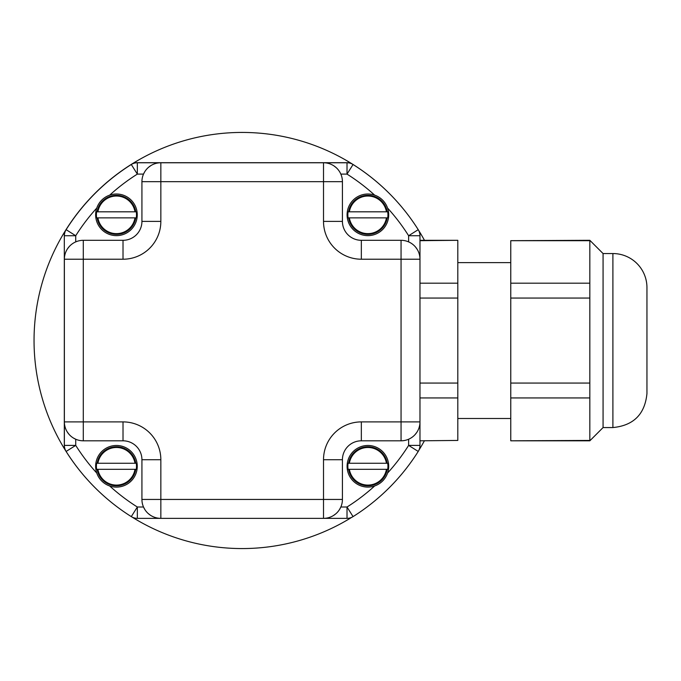 <?xml version="1.0" encoding="UTF-8"?>
<svg xmlns="http://www.w3.org/2000/svg" width="681" height="681" viewBox="0 0 681 681"><rect width="100%" height="100%" fill="white"/><g stroke="black" fill="none" stroke-linecap="round" stroke-linejoin="round"><path stroke-width="1.02" d="M457.802 440.437L419.973 440.811L457.802 440.437L457.802 397.934L419.973 397.934M348.059 518.309A11.347 11.347 0 0 1 347.012 518.36A11.347 11.347 0 0 0 353.056 516.615L347.012 507.013L347.012 518.36L323.509 518.36A18.915 18.915 0 0 0 342.424 499.445L342.424 459.726A18.915 18.915 0 0 1 361.339 440.811L401.058 440.811A18.915 18.915 0 0 0 419.973 421.897L419.973 440.437M419.973 240.682L419.973 259.223A18.915 18.915 0 0 0 401.058 240.308A18.915 18.915 0 0 1 408.626 241.891L408.626 235.728L419.973 235.728L419.973 240.682L457.802 240.308L419.973 240.308M419.973 383.062L457.802 383.062L457.802 298.057L419.973 298.057M419.973 283.185L457.802 283.185L457.802 240.682M457.802 298.057L457.802 283.185M457.802 397.934L457.802 383.062M457.802 262.628L510.767 262.628M510.767 397.934L510.767 383.062L589.831 383.062L589.831 298.057L510.767 298.057L510.767 283.185L589.831 283.185L589.831 240.308L603.068 253.553L612.9 253.553L612.9 427.566L603.068 427.566L589.831 440.811L510.767 440.811L589.831 440.437L589.831 397.934L510.767 397.934L510.767 440.437M510.767 298.057L510.767 383.062M589.831 240.682L510.767 240.682L510.767 283.185M510.767 240.682L589.831 240.308M589.831 397.934L589.831 383.062M589.831 298.057L589.831 283.185M603.068 427.566L603.068 253.553M646.95 392.009L646.95 289.11M612.9 253.553A34.05 34.05 0 0 1 646.95 287.595L646.95 393.524C644.933 414.201 633.585 425.548 612.9 427.566M361.339 421.897L361.339 440.811A18.915 18.915 0 0 0 342.424 459.726L323.509 459.726A37.83 37.83 0 0 1 361.339 421.897L419.973 421.897L419.973 259.223L401.058 259.223L401.058 440.811A18.915 18.915 0 0 0 408.626 439.228L408.626 445.4L418.228 451.443A11.347 11.347 0 0 0 419.973 445.4L408.626 445.4A196.715 196.715 0 0 1 387.566 473.065A20.805 20.805 0 0 1 347.378 469.72A20.805 20.805 0 0 1 367.893 445.476A20.805 20.805 0 0 1 387.566 473.065M419.973 440.811L419.973 445.4M96.779 208.054A20.805 20.805 0 0 1 137.128 217.137A20.805 20.805 0 0 1 111.88 235.132A20.805 20.805 0 0 1 96.779 208.054A196.715 196.715 0 0 0 75.727 235.728L66.117 229.676A11.347 11.347 0 0 0 64.372 235.728L75.727 235.728L75.727 241.891A18.915 18.915 0 0 1 83.286 240.308A18.915 18.915 0 0 0 64.372 259.223L64.372 421.897A18.915 18.915 0 0 0 83.286 440.811L123.014 440.811A18.915 18.915 0 0 1 141.929 459.726L141.929 499.445A18.915 18.915 0 0 0 160.844 518.36L160.844 499.445L141.929 499.445M96.634 211.808L97.902 211.808L96.634 211.808A20.047 20.047 0 0 0 96.634 217.86L97.902 217.86L96.634 217.86M136.268 211.808L134.991 211.808L136.268 211.808A20.047 20.047 0 0 1 136.268 217.86L97.902 217.86A18.787 18.787 0 0 0 134.991 217.86L136.268 217.86M97.902 211.808L134.991 211.808A18.787 18.787 0 0 0 97.902 211.808M66.117 229.676A208.063 208.063 0 0 1 131.288 164.504L137.341 174.106L137.341 162.759A11.347 11.347 0 0 0 131.288 164.504A11.347 11.347 0 0 1 137.341 162.759L160.844 162.759A18.915 18.915 0 0 0 141.929 181.674A18.915 18.915 0 0 1 143.504 174.106L144.747 171.731M348.085 211.808L349.353 211.808L348.085 211.808A20.047 20.047 0 0 0 348.085 217.86L349.353 217.86L348.085 217.86M387.71 211.808L386.442 211.808L387.71 211.808A20.047 20.047 0 0 1 387.71 217.86L349.353 217.86A18.787 18.787 0 0 0 386.442 217.86L387.71 217.86M349.353 211.808L386.442 211.808A18.787 18.787 0 0 0 349.353 211.808M387.566 208.054A20.805 20.805 0 0 1 372.464 235.132A20.805 20.805 0 0 1 347.216 217.137A20.805 20.805 0 0 1 387.566 208.054A196.715 196.715 0 0 1 408.626 235.728L418.228 229.676A208.063 208.063 0 0 0 353.056 164.504A11.347 11.347 0 0 0 347.012 162.759A11.347 11.347 0 0 1 353.056 164.504L347.012 174.106A196.715 196.715 0 0 1 374.678 195.166M350.179 518.301A208.063 208.063 0 0 0 351.813 517.288A11.347 11.347 0 0 1 348.178 518.301L350.179 518.301A208.063 208.063 0 0 1 134.046 518.301L136.166 518.301A11.347 11.347 0 0 1 131.876 516.956A208.063 208.063 0 0 0 134.046 518.301M64.312 448.566A208.063 208.063 0 0 1 64.312 232.434L64.312 448.566A208.063 208.063 0 0 0 95.017 487.656M134.046 162.699A208.063 208.063 0 0 1 350.179 162.699L134.046 162.699A208.063 208.063 0 0 0 64.312 232.434M389.268 193.404A208.063 208.063 0 0 0 350.179 162.699M419.913 234.553L419.913 232.434A208.063 208.063 0 0 0 418.568 230.263M419.913 232.434A208.063 208.063 0 0 1 424.467 240.308M424.399 440.811A208.063 208.063 0 0 1 419.913 448.566L419.913 446.566M418.9 450.201A208.063 208.063 0 0 0 419.913 448.566M64.372 445.4L64.372 421.897L64.372 445.4A11.347 11.347 0 0 0 66.117 451.443L75.727 445.4L64.372 445.4M64.372 259.223L123.014 259.223A37.83 37.83 0 0 0 160.844 221.393L141.929 221.393A18.915 18.915 0 0 1 123.014 240.308A18.915 18.915 0 0 0 141.929 221.393L141.929 181.674L160.844 181.674L160.844 162.759L347.012 162.759L347.012 174.106L340.84 174.106A18.915 18.915 0 0 1 342.424 181.674A18.915 18.915 0 0 0 323.509 162.759L323.509 181.674L342.424 181.674L342.424 221.393A18.915 18.915 0 0 0 361.339 240.308A18.915 18.915 0 0 1 342.424 221.393L323.509 221.393A37.83 37.83 0 0 0 361.339 259.223L401.058 259.223L401.058 240.308L361.339 240.308L361.339 259.223M323.509 459.726L323.509 499.445L342.424 499.445A18.915 18.915 0 0 1 340.84 507.013L339.598 509.388M96.779 473.065A20.805 20.805 0 0 1 116.451 445.476A20.805 20.805 0 0 1 136.975 469.72A20.805 20.805 0 0 1 96.779 473.065A196.715 196.715 0 0 1 75.727 445.4L75.727 439.228L73.327 437.977M68.832 434.095L67.181 431.814M67.666 248.565L69.292 246.505M415.512 247.024L417.164 249.306M335.724 513.883L333.435 515.543M123.014 259.223L123.014 240.308L83.286 240.308L83.286 421.897L64.372 421.897M334.167 166.053L336.227 167.679M148.62 167.237L150.918 165.577M416.678 432.554L415.052 434.614M141.929 459.726A18.915 18.915 0 0 0 123.014 440.811A18.915 18.915 0 0 1 141.929 459.726L160.844 459.726A37.83 37.83 0 0 0 123.014 421.897L83.286 421.897L83.286 440.811M150.178 515.066L148.117 513.44M144.832 509.524L143.504 507.013L137.341 507.013L131.288 516.615A11.347 11.347 0 0 0 137.341 518.36L137.341 507.013A196.715 196.715 0 0 1 109.667 485.953M160.844 459.726L160.844 499.445L323.509 499.445L323.509 518.36L137.341 518.36A11.347 11.347 0 0 1 136.285 518.309M136.285 162.81A11.347 11.347 0 0 1 137.341 162.759L160.844 162.759M323.509 162.759L347.012 162.759A11.347 11.347 0 0 1 348.059 162.81M419.973 235.728A11.347 11.347 0 0 0 418.228 229.676A208.063 208.063 0 0 0 353.056 164.504M353.056 516.615A208.063 208.063 0 0 0 418.228 451.443A208.063 208.063 0 0 1 353.056 516.615M66.117 451.443A208.063 208.063 0 0 0 131.288 516.615A208.063 208.063 0 0 1 66.117 451.443M387.2 463.259L387.71 463.259A20.047 20.047 0 0 1 387.71 469.311L348.085 469.311A20.047 20.047 0 0 1 348.085 463.259L387.2 463.259A19.545 19.545 0 0 0 348.587 463.259M348.085 469.311L349.353 469.311A18.787 18.787 0 0 0 386.442 469.311L387.71 469.311M387.71 463.259L386.442 463.259A18.787 18.787 0 0 0 349.353 463.259L348.085 463.259M135.757 463.259L136.268 463.259A20.047 20.047 0 0 1 136.268 469.311L96.634 469.311A20.047 20.047 0 0 1 96.634 463.259L135.757 463.259A19.545 19.545 0 0 0 97.145 463.259M96.634 469.311L97.902 469.311A18.787 18.787 0 0 0 134.991 469.311L136.268 469.311M136.268 463.259L134.991 463.259A18.787 18.787 0 0 0 97.902 463.259L96.634 463.259M97.145 217.86A19.545 19.545 0 0 0 135.757 217.86M135.757 211.808A19.545 19.545 0 0 0 97.145 211.808M109.667 195.166A196.715 196.715 0 0 1 137.341 174.106L143.504 174.106M348.587 217.86A19.545 19.545 0 0 0 387.2 217.86M387.2 211.808A19.545 19.545 0 0 0 348.587 211.808M374.678 485.953A196.715 196.715 0 0 1 347.012 507.013L340.84 507.013M160.844 221.393L160.844 181.674L323.509 181.674L323.509 221.393M123.014 440.811L123.014 421.897M348.587 469.311A19.545 19.545 0 0 0 387.2 469.311M97.145 469.311A19.545 19.545 0 0 0 135.757 469.311M510.767 418.492L457.802 418.492"/></g></svg>
